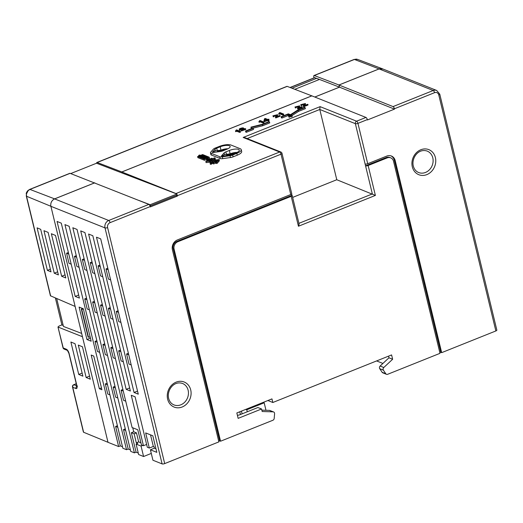 <?xml version="1.0" encoding="UTF-8"?>
<svg xmlns="http://www.w3.org/2000/svg" width="523" height="523" viewBox="0 0 523 523"><rect width="100%" height="100%" fill="white"/><g stroke="black" fill="none" stroke-linecap="round" stroke-linejoin="round"><path stroke-width="0.78" d="M314.029 77.875L313.807 76.966A1.955 0.765 68.2 0 1 313.996 75.521A1.955 0.765 68.2 0 1 314.284 75.528L338.943 84.981L339.466 87.145L316.631 78.345L291.978 88.217M122.5 446.766L120.316 445.897L118.643 446.564L108.006 442.321L82.457 336.72L58.184 327.11L58.949 326.097L61.897 324.914L55.392 298.018M177.12 195.118A1.955 0.765 68.2 0 1 177.31 195.713L177.395 196.073L150.297 206.925L150.212 206.565A1.955 0.765 -111.8 0 0 148.859 204.401L70.082 173.342A1.955 0.765 -111.8 0 0 69.801 173.329L29.661 189.411A1.955 0.765 68.2 0 1 29.942 189.418L28.183 190.594L26.444 193.981L26.523 196.249A1.955 0.628 166.4 0 1 26.3 196.047L26.444 193.981M149.872 205.617L150.402 205.82L150.134 204.735L139.098 200.505M122.107 173.021L121.859 171.969L175.957 193.549A1.955 0.765 68.2 0 1 176.31 193.791L96.546 163.222L70.697 173.577M96.611 163.248A1.955 0.765 68.2 0 1 96.899 162.476A1.955 0.765 68.2 0 1 97.18 162.49L121.839 171.943L122.101 173.021M121.859 171.969L311.858 95.866L287.186 86.38A1.955 0.765 -111.8 0 0 286.905 86.373L96.899 162.476M339.466 87.145L314.787 97.03M316.572 78.372L314.807 77.692A1.955 0.765 -111.8 0 0 314.519 77.679L290.049 87.478M63.002 347.736A1.955 1.955 0 0 0 64.159 349.089A1.955 1.693 112.4 0 1 63.224 347.945A1.955 0.628 -13.6 0 1 63.002 347.736L57.961 326.908L63.224 347.945L66.473 349.286C67.617 349.946 68.513 351.397 69.147 353.626L76.907 385.699C77.326 387.844 77.018 388.792 75.972 388.556L72.723 387.223A1.955 0.628 166.4 0 1 72.501 387.013L83.399 432.05A1.955 0.628 -13.6 0 0 83.621 432.26L107.993 442.295L82.451 336.72M118.643 446.564L64.944 224.609L69.16 226.296L122.859 448.25L126.527 449.708L72.828 227.753L77.044 229.44L130.743 451.395L134.411 452.853L80.712 230.898L84.935 232.585L132.09 427.513L137.778 429.782L141.439 444.916L143.452 445.72L131.253 395.277L135.104 396.813L147.303 447.257L149.323 448.061L145.662 432.926L152.814 435.777L156.822 452.356L150.408 449.793L152.932 460.24L162.104 463.901A1.955 0.628 -13.6 0 0 164.693 463.594L218.882 441.889L172.42 249.844A7.825 6.76 111.7 0 1 177.369 239.952L290.768 194.53A1.955 0.628 -13.6 0 0 291.756 193.706L281.995 153.35A1.955 0.628 166.4 0 1 281.008 154.18L177.31 195.713M130.384 449.911L128.2 449.041L126.527 449.708M138.275 453.055L136.085 452.186L134.411 452.853M141.053 446.067L136.104 444.086L138.628 454.539L143.583 456.514L141.053 446.067L142.681 445.413M151.284 453.428L143.583 456.514M267.887 400.526L272.836 402.494L271.96 398.892L236.834 412.961L238.142 418.367L261.559 408.986L262.173 411.509L273.084 411.849A1.955 1.687 -68.3 0 1 274.588 413.758L274.189 418.439A1.955 1.687 -68.3 0 1 272.901 420.25L220.556 441.222L219.64 440.856L218.725 441.222M237.409 415.34A3.916 1.255 -13.6 0 0 240.162 414.628L257.891 407.522L261.559 408.986M273.588 411.954L269.92 410.49A1.955 1.687 111.7 0 0 269.417 410.385L261.84 410.15M219.64 440.856L173.178 248.804A5.871 5.067 111.7 0 1 176.885 241.391L291.965 195.301A1.955 0.628 166.4 0 1 292.194 195.51A1.955 0.628 166.4 0 1 291.206 196.334L177.807 241.757A5.871 5.067 -68.3 0 0 174.094 249.17L220.556 441.222M390.694 157.835A5.871 5.067 -68.3 0 0 387.216 157.881L368.146 165.516A1.955 0.628 166.4 0 1 365.557 165.824L386.294 157.515A5.871 5.067 111.7 0 1 389.779 157.469L390.694 157.835A5.871 5.067 -68.3 0 1 393.538 161.274L440 353.326L387.654 374.291A1.955 1.687 -68.3 0 1 385.791 373.736L383.405 370.173A1.955 1.687 -68.3 0 1 383.797 367.506L392.636 359.255L391.59 354.927L272.836 402.494M291.651 194L291.965 195.301M177.395 196.073L176.061 195.543M150.402 205.82L177.166 195.099L176.898 194.02L150.134 204.735M176.31 193.791L176.898 194.02M121.839 171.943L311.852 95.833M394.499 109.117L339.479 87.171L338.956 85.014L393.054 106.587A1.955 0.765 68.2 0 1 394.407 108.758L394.499 109.117L367.401 119.97L367.316 119.61A1.955 0.765 -111.8 0 0 365.963 117.44L311.865 95.866M277.367 116.165L277.608 114.648L276.294 116.596L280.001 115.452L275.582 117.224L275.758 117.943L275.34 117.002L276.654 114.897L273.784 115.609L273.117 116.113L273.294 116.838L274.183 116.518L274.006 115.799M273.117 116.113L273.294 116.838M274.078 116.073L276.464 115.4M280.001 115.452L280.178 116.171L275.758 117.943M278.726 113.628L278.903 114.347L280.053 113.929L279.877 113.21L278.726 113.628A4.746 1.523 -13.6 0 0 279.354 112.765L279.89 112.556L283.571 114.027L282.747 114.354L279.877 113.21M283.571 114.027L283.747 114.746L282.923 115.073L280.053 113.929M299.444 107.32L299.686 105.809L298.372 107.751L302.085 106.607L297.659 108.379L297.835 109.098L297.424 108.156L298.731 106.058L295.868 106.764L295.194 107.274L295.371 107.993L296.26 107.673L296.083 106.954M295.194 107.274L295.371 107.993M296.155 107.235L298.541 106.555M302.085 106.607L302.255 107.333L297.835 109.098M305.203 105.012L305.445 103.502L304.131 105.443L307.838 104.299L303.418 106.071L303.595 106.797L303.177 105.849L304.491 103.75L301.621 104.456L300.954 104.966L301.13 105.685L302.019 105.365L301.843 104.646M300.954 104.966L301.13 105.685M301.915 104.927L304.301 104.254M307.838 104.299L308.014 105.025L303.595 106.797M241.09 130.279L241.266 130.998L245.81 129.443L245.633 128.723L241.09 130.279L244.692 129.011L241.639 129.129L241.953 129.939M243.744 128.861L243.568 128.142L243.202 128.619C245.215 126.886 237.802 128.625 239.41 129.541L239.58 130.26L240.482 129.966L240.312 129.246L239.41 129.541L239.58 130.26M240.397 129.612L242.031 128.965M242.247 129.972L244.313 129.482M235.487 130.959L235.664 131.678L236.814 131.26L236.638 130.541L235.487 130.959A4.746 1.523 -13.6 0 0 236.121 130.096L236.651 129.887L240.332 131.351L239.508 131.685L236.638 130.541M240.332 131.351L240.508 132.077L239.684 132.404L236.814 131.26M258.905 121.578L259.081 122.297L260.232 121.879L260.055 121.159L258.905 121.578A4.746 1.523 -13.6 0 0 259.539 120.721L260.068 120.506L263.749 121.977L262.925 122.304L260.055 121.159M263.749 121.977L263.925 122.696L263.102 123.023L260.232 121.879M268.92 119.192L268.018 119.551L268.894 119.904L269.07 120.623L268.247 120.95L267.364 120.604L264.468 121.767L263.88 120.878L264.553 118.708L265.226 118.44L267.606 119.388L268.92 119.192L268.914 119.983M206.467 159.482L204.46 160.286L197.857 157.652L197.596 156.573L204.199 159.208L206.206 158.404L206.467 159.482L207.991 159.607M208.259 158.9L207.213 157.998L209.22 157.194L209.481 158.273L208.226 158.776M241.247 149.663L241.685 151.461A8.806 2.818 -13.6 0 1 237.252 155.181L233.108 156.841A3.916 1.255 -13.6 0 1 230.453 157.541L230.015 155.736L222.288 156.835A3.916 1.255 166.4 0 1 219.765 156.737L210.926 153.213A3.916 1.255 166.4 0 1 210.468 152.794A3.916 1.255 166.4 0 1 210.691 152.206L213.358 149.173A3.916 1.255 166.4 0 1 215.103 148.107L219.346 146.414A8.806 2.818 166.4 0 1 230.996 145.041L240.214 148.715A8.806 2.818 166.4 0 1 241.247 149.663A8.806 2.818 166.4 0 1 236.814 153.376L232.67 155.037A3.916 1.255 166.4 0 1 230.015 155.736M210.468 152.794L210.906 154.599A3.916 1.255 -13.6 0 0 211.364 155.017L220.203 158.541A3.916 1.255 -13.6 0 0 222.72 158.632L230.453 157.541M253.263 128.338L253.524 129.423L246.333 132.299L245.784 132.084L245.522 130.998L252.714 128.122L253.263 128.338L246.072 131.221L245.522 130.998M250.942 127.141L262.115 124.356L268.933 121.624L269.489 121.839L262.461 124.657L251.06 127.501L250.942 127.141L251.321 128.58L251.949 128.423M252.89 128.187L262.723 125.736L269.75 122.925L269.489 121.839M292.004 115.315L292.265 116.394L291.265 116.792L290.566 116.518L290.304 115.439L289.16 116.178L288.559 115.936L289.709 115.197L287.885 114.472L281.694 116.949L281.145 116.734L288.336 113.851L290.481 114.707L297.535 110.163L304.563 107.352L305.112 107.568L298.293 110.301L291.076 114.942L292.004 115.315L290.304 115.439M292.063 115.557L298.555 111.386L305.373 108.653L305.112 107.568M288.768 115.799L288.147 115.55L281.956 118.028L281.407 117.812L281.145 116.734M289.16 116.178L289.422 117.257L288.82 117.015L288.559 115.936M289.422 117.257L290.566 116.518M214.914 159.469L215.313 158.92L215.051 157.841L214.103 159.142L216.071 159.927L219.327 159.548L219.268 161.064L219.327 159.548M209.082 161.149L205.827 161.535L206.088 162.614L209.344 162.235L209.082 161.149L211.057 161.94L210.102 163.241L210.364 164.32L211.462 164.196L212.096 163.333L211.835 162.248L213.371 162.862L213.632 163.941L212.096 163.333M210.501 162.692L209.344 162.235M213.371 162.862L215.378 162.058L216.293 162.424L217.3 162.019L217.561 163.104L216.555 163.503L215.639 163.137L213.632 163.941M219.006 159.986L216.849 160.241L218.385 160.855L218.647 161.934L217.398 162.437M218.464 161.162L219.268 161.064M339.479 87.171L314.826 97.049M338.943 84.981L379.09 68.905L383.032 69.062M379.103 68.931A5.871 5.067 -68.3 0 1 382.581 68.886L436.679 90.459A5.871 5.067 -68.3 0 0 433.201 90.512L379.103 68.931L338.956 85.014M382.914 363.446L376.606 360.929M394.407 108.758L434.554 92.676A3.916 3.38 -68.3 0 1 438.771 94.938A1.955 0.628 166.4 0 0 439.751 94.114L496.85 330.124A1.955 0.628 -13.6 0 1 495.863 330.948L441.674 352.652L440.758 352.286L439.836 352.652M247.261 411.784L246.778 409.777L245.673 409.424M246.778 409.777L264.174 402.808L263.174 402.409M240.443 414.51L239.782 411.784M241.456 411.111L242.116 413.843M264.174 402.808L265.802 409.535A1.955 1.687 -68.3 0 1 265.841 410.274M392.636 359.255L388.968 357.791L388.563 356.137M388.968 357.791L380.129 366.041A1.955 1.687 111.7 0 0 379.737 368.708L382.123 372.271A1.955 1.687 111.7 0 0 382.823 372.847L386.49 374.305M298.927 223.341L372.356 193.928L355.359 123.663L319.782 109.477L336.779 179.735L375.383 195.425L298.443 226.243L291.206 196.334M298.764 223.406C299.248 223.674 299.143 224.615 298.443 226.243M336.779 179.735L292.651 197.413M247.15 138.569L319.782 109.477L320.102 106.64L356.594 121.192L365.963 117.44M290.768 194.53L281.008 154.18A1.955 0.765 -111.8 0 0 279.655 152.01A1.955 1.687 -68.3 0 1 280.818 151.997L244.908 137.673L243.162 137.457L320.102 106.64M365.119 164.019A1.955 0.628 -13.6 0 0 367.708 163.719L386.778 156.076A7.825 6.76 111.7 0 1 391.42 156.017A7.825 6.76 111.7 0 1 395.211 160.607L441.674 352.652M440.758 352.286L394.296 160.241A7.825 6.76 -68.3 0 0 390.956 155.854M272.869 115.851L277.608 114.648M282.923 115.073L282.747 114.354M294.946 107.012L299.686 105.809M300.705 104.705L305.445 103.502M242.097 129.959L241.94 129.325M241.639 129.129L242.685 128.423L240.312 129.246M243.202 128.619L245.633 128.723M239.684 132.404L239.508 131.685M263.102 123.023L262.925 122.304M268.247 120.95L268.07 120.231L267.194 119.885L263.88 120.878M268.894 119.904L268.07 120.231M267.364 120.604L267.194 119.885M264.468 121.767L264.292 121.042M266.782 119.715L265.128 119.061L264.684 120.558L266.782 119.715M265.965 120.042L265.298 119.78L265.128 119.061M265.122 120.382L265.298 119.78M204.46 160.286L204.199 159.208M198.851 156.07L198.688 155.403L199.603 155.769L197.596 156.573M209.22 157.194L202.617 154.56L200.61 155.364L199.694 154.998L198.688 155.403M206.206 158.404L207.121 158.77L207.383 159.848M207.121 158.77L208.128 158.364M200.159 155.985L205.657 158.181L204.656 158.58L199.152 156.39L200.159 155.985L200.368 156.874M207.664 157.377L206.663 157.783L201.159 155.586L202.166 155.181L207.664 157.377M202.166 155.181L202.375 156.07M229.329 145.714A6.851 2.19 -13.6 0 0 220.261 146.773L216.646 148.225A3.916 1.255 -13.6 0 0 214.901 149.29L212.358 152.173A1.177 0.379 -13.6 0 0 212.299 152.363A1.177 0.379 -13.6 0 0 212.43 152.481A1.177 0.379 -13.6 0 0 213.188 152.507L220.412 151.487A3.916 1.255 -13.6 0 0 223.066 150.781L226.681 149.336A6.851 2.19 -13.6 0 0 230.14 146.512A6.851 2.19 -13.6 0 0 229.329 145.714M238.495 149.369A6.851 2.19 -13.6 0 0 229.434 150.434L225.818 151.879A3.916 1.255 -13.6 0 0 224.066 152.945L221.53 155.834A1.177 0.379 -13.6 0 0 221.464 156.017A1.177 0.379 -13.6 0 0 221.602 156.135A1.177 0.379 -13.6 0 0 222.36 156.161L229.577 155.141A3.916 1.255 -13.6 0 0 232.238 154.442L235.847 152.991A6.851 2.19 -13.6 0 0 239.312 150.166A6.851 2.19 -13.6 0 0 238.495 149.369M218.339 151.781A6.538 2.092 166.4 0 1 220.928 150.186A6.538 2.092 166.4 0 1 227.963 148.754M217.895 151.84L217.411 151.422L220.928 150.186L220.261 146.773M226.217 149.526A4.583 1.471 -13.6 0 0 220.235 151.513M212.43 152.481L215.424 150.872L214.901 149.29M220.928 150.186L215.424 150.872M221.948 151.16L222.759 150.742M221.883 150.925L222.608 150.951M227.505 155.436A6.538 2.092 166.4 0 1 230.1 153.84A6.538 2.092 166.4 0 1 237.135 152.409M227.06 155.501L226.583 155.083L230.1 153.84L229.434 150.434M235.383 153.18A4.583 1.471 -13.6 0 0 229.407 155.168M221.602 156.135L224.596 154.527L224.066 152.945M230.1 153.84L224.596 154.527M231.114 154.821L231.924 154.396M231.048 154.586L231.774 154.605M246.072 131.221L246.333 132.299M262.461 124.657L262.723 125.736M251.06 127.501L251.321 128.58M291.004 115.714L291.265 116.792M287.885 114.472L288.147 115.55M281.694 116.949L281.956 118.028M298.293 110.301L298.555 111.386M218.385 160.855L216.378 161.653L217.3 162.019M216.293 162.424L216.555 163.503M215.378 162.058L215.639 163.137M211.462 164.196L211.2 163.111L210.102 163.241M211.835 162.248L211.2 163.111M205.827 161.535L206.147 161.097L208.304 160.842L206.768 160.228L206.951 160.999M208.017 159.724L207.86 159.057L208.775 159.423L206.768 160.228M207.86 159.057L208.86 158.659L209.775 159.025L211.782 158.221L213.319 158.829L213.953 157.966L215.051 157.841M212.966 160.698L212.286 161.627L213.822 162.241L214.829 161.836L214.09 161.548L215.097 161.143L215.829 161.437L216.836 161.032L215.299 160.424L212.966 160.698L213.227 161.777L214.123 161.672M211.867 160.823L210.638 160.966L211.508 161.319L211.867 160.823M213.286 160.254L214.522 160.11L213.646 159.763L213.286 160.254M210.056 159.94L209.324 159.646L208.324 160.045L209.86 160.659L212.188 160.384L212.868 159.456L211.331 158.842L210.331 159.24L211.063 159.535L210.056 159.94L210.22 160.613M215.299 160.424L215.509 161.306M214.221 162.078L214.09 161.548M213.646 159.763L213.75 160.201M212.318 160.208L211.194 160.084M209.324 159.646L209.54 160.535M211.292 160.489L211.063 159.535M211.331 158.842L211.593 159.92M82.457 336.72L50.908 206.317A5.871 5.067 -68.3 0 1 54.621 198.903L94.755 182.828M134.058 392.485L96.487 237.194L100.704 238.874L138.275 394.172L134.058 392.485L137.529 391.093M130.39 391.027L126.174 389.341L88.603 234.043L92.819 235.729L130.39 391.027M79.404 298.09L61.276 223.144L57.059 221.464L75.188 296.41L79.404 298.09M83.314 308.766L91.159 341.199L86.942 339.512L79.097 307.086L83.314 308.766M91.198 355.045L93.767 356.071L101.913 389.759L99.35 388.739L91.198 355.045M26.3 196.047L50.43 295.783L75.135 306.452M75.129 306.452L50.894 206.284C50.339 202.976 51.574 200.505 54.601 198.871L94.748 182.795M63.191 325.411L61.897 324.914M81.66 333.426L63.44 326.444L56.7 298.581M78.738 374.448L70.893 342.022L75.044 343.729L82.889 376.161L78.738 374.448L82.15 373.082M82.444 346.775L90.289 379.208L86.138 377.495L78.293 345.069L82.444 346.775M89.544 376.129L86.138 377.495M37.1 227.858L40.709 229.349L50.999 271.862L47.39 270.378L37.1 227.858M51.359 233.729L55.51 235.442L65.793 277.955L61.642 276.249L51.359 233.729M43.958 230.682L48.109 232.395L58.393 274.908L54.248 273.202L43.958 230.682M47.39 270.378L50.352 269.188M65.055 274.882L61.642 276.249M57.654 271.836L54.248 273.202M150.532 434.868L153.337 446.452L154.069 446.747L154.422 448.185L150.408 449.793M132.75 427.775L133.718 431.789L136.47 432.887L134.13 433.829L136.307 442.831L137.771 443.419L136.104 444.086M134.13 433.829L131.378 432.73L136.085 452.186M136.47 432.887L138.647 441.896L136.307 442.831M133.718 431.789L131.378 432.73M122.892 389.491L121.094 390.21L123.533 400.298L125.716 401.174M92.035 261.938L90.231 262.657L92.676 272.751L94.859 273.621M102.318 304.458L100.521 305.177L102.959 315.264L105.149 316.14M112.608 346.971L110.804 347.697L113.243 357.784L115.433 358.654M112.994 348.566L110.804 347.697M102.704 306.047L100.521 305.177M92.421 263.533L90.231 262.657M138.647 441.896L140.929 442.804M123.278 391.086L121.094 390.21M146.63 444.452L143.452 445.72M153.337 446.452L149.323 448.061M154.422 448.185L155.965 448.799M115.393 387.935L113.203 387.066L115.648 397.153L117.832 398.029M115.008 386.347L113.203 387.066M125.291 428.86L123.493 429.586L128.2 449.041M125.677 430.455L123.493 429.586M84.151 258.793L82.346 259.513L84.791 269.6L86.975 270.476M94.434 301.307L92.636 302.033L95.075 312.12L97.258 312.996M104.724 343.827L102.92 344.546L105.358 354.64L107.548 355.509M84.536 260.389L82.346 259.513M94.82 302.902L92.636 302.033M105.11 345.422L102.92 344.546M107.509 384.791L105.319 383.921L107.758 394.009L109.948 394.885M107.123 383.202L105.319 383.921M117.793 427.311L115.609 426.441L117.407 425.715M76.266 255.649L74.462 256.368L76.901 266.455L79.091 267.331M86.55 298.162L84.746 298.888L87.191 308.975L89.374 309.845M96.833 340.682L95.036 341.401L97.474 351.495L99.664 352.365M115.609 426.441L120.316 445.897M76.652 257.244L74.462 256.368M86.936 299.757L84.746 298.888M97.219 342.277L95.036 341.401M107.803 268.227L106.006 268.946L108.444 279.04L110.634 279.91M118.093 310.747L116.289 311.466L118.728 321.553L120.918 322.43M128.377 353.26L126.579 353.986L129.018 364.073L131.201 364.943M128.763 354.856L126.579 353.986M118.479 312.342L116.289 311.466M108.189 269.822L106.006 268.946M129.645 387.948L126.174 389.341M120.493 350.116L118.688 350.841L121.133 360.929L123.317 361.798M99.919 265.083L98.121 265.802L100.56 275.896L102.743 276.765M110.209 307.602L108.405 308.322L110.843 318.409L113.033 319.285M100.305 266.678L98.121 265.802M110.595 309.191L108.405 308.322M120.878 351.711L118.688 350.841M68.761 254.093L66.578 253.224L69.016 263.311L71.206 264.187M68.376 252.504L66.578 253.224M78.666 295.018L75.188 296.41M83.412 309.171L81.372 309.224L82.353 308.38M86.942 339.512L90.42 338.12M81.372 309.224L88.112 337.093L90.146 337.015M88.479 337.237L81.738 309.381M99.35 388.739L101.462 387.889M26.222 193.824C26.202 192.961 26.758 191.882 27.889 190.588L28.183 190.594M70.082 173.342L29.942 189.418L54.601 198.871M287.186 86.38L97.18 162.49M294.822 89.309L319.416 79.457M314.807 77.692L290.213 87.544M356.196 59.119L354.424 59.452L314.284 75.528M379.09 68.905L354.424 59.452A1.955 0.765 -111.8 0 0 354.143 59.439L313.996 75.521M354.143 59.439L357.647 59.413L356.483 59.132M368.146 165.516L375.383 195.425M273.084 411.849L269.417 410.385M174.094 249.17L173.178 248.804M176.885 241.391L177.807 241.757M150.212 206.565L110.072 222.648A3.916 3.38 -68.3 0 0 107.594 227.59L164.693 463.594M190.718 389.936A13.5 11.656 111.7 0 0 176.173 382.123A13.5 11.656 111.7 0 0 167.641 399.18A13.5 11.656 111.7 0 0 182.187 406.986A13.5 11.656 111.7 0 0 190.718 389.936M175.957 193.549L279.655 152.01L243.162 137.457M393.054 106.587L433.201 90.512A1.955 0.765 -111.8 0 1 434.554 92.676M380.129 366.041L383.797 367.506M383.405 370.173L379.737 368.708M382.123 372.271L385.791 373.736M387.216 157.881L386.294 157.515M355.359 123.663A1.955 1.687 -68.3 0 1 356.594 121.192A1.955 0.765 68.2 0 1 357.948 123.363A1.955 0.628 166.4 0 1 355.359 123.663M367.316 119.61L357.948 123.363L367.708 163.719M495.863 330.948L438.771 94.938M435.384 157.554A13.5 11.656 111.7 0 0 420.838 149.748A13.5 11.656 111.7 0 0 412.307 166.798A13.5 11.656 111.7 0 0 426.853 174.61A13.5 11.656 111.7 0 0 435.384 157.554M395.211 160.607L394.296 160.241M432.796 157.861A11.545 9.97 111.7 0 0 427.206 151.088C418.276 148.048 411.346 158.181 413.288 165.974C414.17 169.23 415.962 171.42 418.655 172.538A11.545 9.97 111.7 0 0 429.475 169.733A11.545 9.97 111.7 0 0 432.796 157.861M232.67 155.037L233.108 156.841M237.252 155.181L236.814 153.376M222.288 156.835L222.72 158.632M220.203 158.541L219.765 156.737M210.926 153.213L211.364 155.017M216.646 148.225L217.287 150.5M225.818 151.879L226.459 154.154M107.594 227.59A1.955 0.628 166.4 0 1 105.005 227.891A5.871 5.067 -68.3 0 1 108.719 220.477L148.859 204.401M54.621 198.903L108.719 220.477A1.955 0.765 68.2 0 1 110.072 222.648M162.104 463.901L105.005 227.891L50.908 206.317M76.77 385.902L73.965 384.751A1.955 1.693 112.4 0 0 72.723 387.223L83.621 432.26M64.159 349.089L67.362 350.403A1.955 1.693 -67.6 0 1 66.473 349.286M69.147 353.626A1.955 0.628 166.4 0 1 68.925 353.424L68.925 353.424A1.955 0.628 166.4 0 1 68.925 353.417L67.408 350.423M68.925 353.424L76.685 385.49A1.955 0.628 -13.6 0 0 76.907 385.699M75.972 388.556A1.955 1.693 -67.6 0 1 76.822 386.307M76.253 383.705L73.678 384.738A1.955 0.765 68.2 0 1 73.965 384.751L76.28 383.823M50.894 206.284L26.523 196.249L50.653 295.998M188.13 390.236A11.545 9.97 111.7 0 0 182.54 383.47C173.61 380.43 166.68 390.557 168.622 398.356C169.504 401.612 171.289 403.795 173.982 404.913A11.545 9.97 111.7 0 0 184.802 402.109A11.545 9.97 111.7 0 0 188.13 390.236M29.661 189.411L27.889 190.588M299.032 223.772L292.194 195.51M281.995 153.35A1.955 1.955 0 0 0 280.818 151.997M439.751 94.114L436.679 90.459M357.64 59.406L382.568 68.853M77.496 386.105L76.809 386.765L76.685 385.49M73.678 384.738A1.955 1.955 0 0 0 72.501 387.013"/></g></svg>
